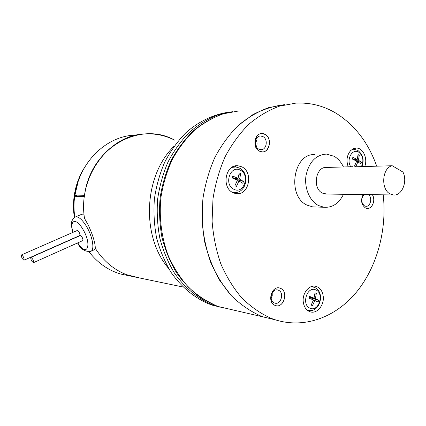 <?xml version="1.0" encoding="UTF-8"?>
<svg xmlns="http://www.w3.org/2000/svg" width="426" height="426" viewBox="0 0 426 426"><rect width="100%" height="100%" fill="white"/><g stroke="black" fill="none" stroke-linecap="round" stroke-linejoin="round"><path stroke-width="0.64" d="M256.431 146.81C257.4 144.313 257.229 141.895 255.914 139.568C257.229 141.895 257.4 144.313 256.431 146.81C257.4 144.313 257.229 141.895 255.914 139.568C257.229 141.895 257.4 144.313 256.431 146.81M262.948 136.608L260.653 136.006C254.929 135.676 253.332 146.555 258.747 149.084L260.882 149.659C266.66 150.117 268.375 139.227 262.948 136.608L260.653 136.006C254.929 135.676 253.332 146.555 258.747 149.084L260.882 149.659C266.66 150.117 268.375 139.227 262.948 136.608L260.653 136.006C254.929 135.676 253.332 146.555 258.747 149.084L260.882 149.659C266.66 150.117 268.375 139.227 262.948 136.608L260.653 136.006C254.929 135.676 253.332 146.555 258.747 149.084L260.882 149.659C266.66 150.117 268.375 139.227 262.948 136.608M265.015 134.387L261.91 133.578C254.247 133.157 252.144 147.747 259.391 151.118L262.214 151.885C269.962 152.524 272.289 137.917 265.015 134.387L261.91 133.578C254.247 133.157 252.144 147.747 259.391 151.118L262.214 151.885C269.962 152.524 272.289 137.917 265.015 134.387L261.91 133.578C254.247 133.157 252.144 147.747 259.391 151.118L262.214 151.885C269.962 152.524 272.289 137.917 265.015 134.387C273.833 138.78 268.039 156.182 259.391 151.118C250.403 146.778 256.399 129.094 265.015 134.387M364.225 194.565C360.769 198.548 360.849 202.313 364.454 205.864L365.758 206.275C370.503 207.089 372.686 197.36 368.389 194.623C372.686 197.36 370.503 207.089 365.758 206.275C370.503 207.089 372.686 197.36 368.389 194.623C372.686 197.36 370.503 207.089 365.758 206.275L364.454 205.864C360.849 202.313 360.769 198.548 364.225 194.565C360.769 198.548 360.849 202.313 364.454 205.864C360.849 202.313 360.769 198.548 364.225 194.565M363.197 194.549C360.513 200.071 361.221 204.507 365.322 207.861L367.047 208.405C372.281 209.304 375.892 199.837 372.319 194.677C376.504 200.678 370.929 211.28 365.322 207.861L367.047 208.405C372.281 209.304 375.892 199.837 372.319 194.677C375.892 199.837 372.281 209.304 367.047 208.405L365.322 207.861C361.221 204.507 360.513 200.071 363.197 194.549C360.513 200.071 361.221 204.507 365.322 207.861C361.221 204.507 360.513 200.071 363.197 194.549M271.17 298.551L272.225 295.782L272.219 292.816L272.225 295.782L271.17 298.551L272.225 295.782L272.219 292.816L272.225 295.782L271.17 298.551M274.365 302.945L274.733 303.078C280.931 305.298 284.6 292.481 278.434 290.239L277.928 290.058C271.756 287.96 268.194 300.783 274.365 302.945L274.733 303.078C280.931 305.298 284.6 292.481 278.434 290.239L277.928 290.058C271.756 287.96 268.194 300.783 274.365 302.945L274.733 303.078C280.931 305.298 284.6 292.481 278.434 290.239L277.928 290.058C271.756 287.96 268.194 300.783 274.365 302.945L274.733 303.078C280.931 305.298 284.6 292.481 278.434 290.239L277.928 290.058C271.756 287.96 268.194 300.783 274.365 302.945M275.042 305.378L275.505 305.543C283.812 308.557 288.748 291.368 280.494 288.338L279.781 288.093C271.527 285.303 266.772 302.503 275.042 305.378L275.505 305.543C283.812 308.557 288.748 291.368 280.494 288.338L279.781 288.093C271.527 285.303 266.772 302.503 275.042 305.378L275.505 305.543C283.812 308.557 288.748 291.368 280.494 288.338L279.781 288.093C271.527 285.303 266.772 302.503 275.042 305.378C266.341 302.29 272.15 284.286 280.494 288.338C289.03 291.501 283.407 309.217 275.042 305.378M314.031 298.147L315.022 292.763L315.703 293.04L316.353 293.344L315.368 298.717L310.384 297.811L318.653 300.287L318.105 302.061L314.814 300.495L312.524 305.65L311.182 305.085L313.477 299.925L308.855 298.109L309.409 296.326L314.031 298.147L309.122 297.252M311.773 303.962L312.524 305.65M313.371 300.229L314.814 300.495M310.735 297.545L309.047 298.179M315.368 298.717L318.653 300.287M316.353 293.344L314.814 294.494M353.623 159.606L357.206 159.462L358.069 154.569L359.304 155.288L358.447 160.181L355.103 160.309M355.673 166.774L354.48 166.097L356.69 161.129L352.323 159.031L352.845 157.359L357.206 159.462M354.853 165.394L355.705 166.774M356.408 161.901L357.931 161.843L355.737 166.774M356.668 161.182L361.434 162.317L360.918 163.973L357.931 161.843M358.447 160.181L361.434 162.317M359.304 155.288L357.845 156.523M233.395 178.441L238.017 178.382L239.263 172.908L240.791 173.68L239.545 179.149L235.152 179.202M235.599 184.41L236.446 186.503L234.912 185.747L237.388 180.235L232.223 177.961L232.852 176.103L238.017 178.382M232.852 176.103L233.331 178.414M237.09 181.018L238.917 181.002L236.446 186.503M235.573 179.389L243.443 181.423L242.82 183.271L238.917 181.002M239.545 179.149L243.443 181.423M240.791 173.68L238.773 175.56M235.711 178.414L234.955 179.117M392.245 165.741C382.154 167.604 380.503 189.314 390.12 193.931L393.294 194.959C401.755 196.29 407.9 181.572 402.975 172.077L392.245 165.741L355.162 166.79M326.785 194.059L322.434 193.111C312.04 188.388 315.757 166.135 326.683 167.445L352.84 166.699M232.745 166.859L234.002 166.939M233.288 192.6L233.006 192.632M343.436 166.965C341.189 162.162 338.084 158.6 334.117 156.289L326.476 154.095C315.879 154.824 309.068 161.933 306.038 175.427C304.052 187.818 309.606 201.029 318.494 205.529L324.09 207.27C332.514 207.766 338.979 203.436 343.5 194.283M309.516 310.565L308.206 310.895M312.439 286.277L313.568 287.06M353.026 148.85L353.899 149.233M234.353 166.183L236.819 167.146M237.037 192.28L234.625 193.271M315 154.665C293.455 152.503 286.49 196.216 307.109 205.167L312.657 206.871L315.277 206.961M303.259 301.89C302.093 293.125 309.393 284.312 315.964 286.341C320.07 287.667 322.493 291.022 323.238 296.4C324.399 305.218 316.933 314.17 310.203 311.816C306.305 310.405 303.988 307.098 303.259 301.89M348.218 166.832C346.029 160.511 346.865 155.075 350.72 150.527L353.399 148.674L356.376 148.072C363.138 147.865 367.973 158.696 364.72 166.518M241.808 166.832C253.688 172.184 248.933 195.672 236.323 193.617L233.054 192.659C221.227 187.69 225.418 164.271 237.82 165.735L241.808 166.832M376.717 166.183C368.437 142.864 355.012 125.297 336.449 113.476C323.872 105.834 310.32 102.384 295.777 103.129L279.387 106.186C268.566 110.19 258.332 116.245 248.693 124.349C239.582 133.551 231.712 144.371 225.088 156.811C219.342 169.985 215.311 183.979 212.989 198.788L212.1 221.179C213.245 236.105 216.158 250.344 220.838 263.886C226.456 276.762 233.437 288.109 241.787 297.934C250.749 306.704 260.462 313.472 270.925 318.249L274.387 319.516C303.908 329.25 335.379 317.508 356.274 292.369C377.122 267.027 387.096 229.912 383.214 194.82M275.526 319.889L263.747 317.056L260.318 315.804C249.955 311.097 240.333 304.43 231.462 295.809L219.795 280.526C213.181 268.833 208.154 256.015 204.72 242.085C202.297 227.75 201.706 213.234 202.941 198.527C205.231 184.005 209.214 170.283 214.89 157.359C221.44 145.16 229.215 134.541 238.23 125.505L252.858 114.647C263.273 109.237 273.939 105.898 284.856 104.631L268.614 107.65C257.895 111.591 247.767 117.544 238.23 125.505C229.215 134.541 221.44 145.16 214.89 157.364C209.214 170.283 205.231 184.005 202.941 198.527L202.073 220.487C203.207 235.125 206.093 249.093 210.732 262.379C216.286 275.015 223.197 286.16 231.462 295.809C240.333 304.43 249.955 311.097 260.318 315.804L263.747 317.056L274.387 319.516M232.442 111.665L217.212 115.153C207.238 119.189 197.877 124.983 189.128 132.529C180.906 141.006 173.867 150.831 168.009 162.008C162.966 173.787 159.5 186.221 157.609 199.309C156.688 212.542 157.439 225.572 159.872 238.411C163.233 250.887 168.041 262.373 174.309 272.858C184.586 287.646 197.77 298.557 212.43 304.766L223.469 308.019M220.05 307.226L208.964 303.967C194.357 297.79 181.22 286.938 170.98 272.235C164.745 261.809 159.952 250.397 156.608 238.001C154.191 225.242 153.445 212.297 154.366 199.155C156.257 186.151 159.713 173.803 164.74 162.104C170.581 151.006 177.599 141.251 185.795 132.837C198.734 121.351 213.628 114.328 228.964 112.144M78.006 182.126L74.662 196.274L77.99 196.37L74.987 195.081L84.561 195.321C89.039 161.225 116.884 134.616 145.814 133.892C109.7 134.169 77.527 176.257 84.54 218.474L88.438 225.375C93.06 235.695 95.333 243.326 95.27 248.273C103.342 260.882 113.758 269.685 126.511 274.685L130.771 276.139L140.319 278.125L126.511 274.685L130.771 276.139L140.319 278.125M135.196 135.106C106.718 135.846 79.374 161.827 74.987 195.081M84.561 195.321C90.349 147.843 140.016 120.446 174.628 140.143C165.586 135.569 155.98 133.487 145.814 133.892M89.039 251.819C96.542 261.527 105.611 268.439 116.25 272.56L120.441 273.987L129.839 275.942M22.381 258.72C21.369 256.74 21.082 255.467 21.529 254.902L23.084 256.42C24.096 258.406 24.383 259.684 23.941 260.243L22.381 258.72M31.796 261.175C30.789 259.21 30.512 257.943 30.97 257.379L32.557 258.896C33.563 260.872 33.84 262.139 33.382 262.704L31.796 261.175M74.113 196.498L74.129 196.397C75.572 185.89 79.028 176.284 84.502 167.567M74.816 217.244C73.783 210.279 73.735 203.287 74.662 196.274L84.396 196.551M95.27 248.273L95.27 248.273C103.342 260.882 113.758 269.685 126.511 274.685C113.758 269.685 103.342 260.882 95.27 248.273L94.151 249.812L90.85 251.324M21.529 254.902L77.276 230.471L78.927 231.866C79.918 233.767 80.131 235.019 79.577 235.621L23.941 260.243M30.97 257.379L80.285 235.541L81.957 236.947C82.942 238.848 83.155 240.094 82.601 240.69L33.382 262.704M84.039 214.134L81.893 214.193L75.322 217.004C69.443 221.275 71.515 225.918 72.825 232.42M315.799 289.925C307.125 285.58 301.044 304.925 310.101 308.222C318.802 312.311 324.671 293.301 315.799 289.925M361.402 166.614C364.006 160.671 363.106 155.857 358.713 152.173C352.387 147.928 345.869 159.798 350.79 166.758M240.312 170.203C230.375 164.527 223.469 184.687 233.853 189.261C243.821 194.65 250.467 174.846 240.312 170.203M314.244 287.31L311.102 286.671M307.082 310.043L308.163 310.384L307.338 310.261M357.531 150.298L353.947 149.238L352.174 149.34M239.215 167.977L235.908 166.987L231.84 167.386M232.09 192.126L234.54 192.541L232.974 192.616M218.144 306.411L215.647 305.506L200.912 297.833C191.679 291.001 183.505 282.576 176.385 272.56C170.033 261.772 165.208 249.998 161.912 237.239C159.59 224.14 158.999 210.886 160.144 197.478C162.285 184.229 166.049 171.694 171.428 159.872C177.637 148.679 185.06 138.908 193.692 130.553C202.856 123.157 212.643 117.592 223.043 113.854L238.874 110.93L223.325 113.79C213.091 117.475 203.431 122.992 194.352 130.351C185.784 138.679 178.403 148.456 172.205 159.67C166.832 171.54 163.067 184.128 160.921 197.446C158.925 217.627 161.534 237.905 168.398 256.069C173.696 267.698 180.283 277.976 188.159 286.906C196.626 294.898 205.811 301.102 215.721 305.527L219.001 306.704L231.419 309.58M174.186 146.107C143.663 175.512 140.878 236.329 168.595 268.401M77.575 242.937C80.525 249.109 84.912 251.92 90.727 251.377C94.902 250.11 92.639 236.366 86.409 226.259C82.021 219.315 78.325 216.227 75.322 217.004M77.782 242.847C87.058 258.22 92.469 244.918 82.756 229.055C75.908 217.196 69.129 219.981 73.032 232.33M314.649 287.491C325.64 292.252 319.851 313.264 308.163 310.384M358.026 150.591C363.058 154.734 364.347 160.07 361.892 166.598M239.625 168.19C250.355 173.457 246.409 193.228 234.54 192.541M393.294 194.959L325.491 194.038M312.05 286.719L311.385 286.57M352.845 149.244L352.323 149.244M312.657 206.871L324.09 207.27M315.964 286.341L314.628 286.128M356.376 148.072L355.369 148.126M237.82 165.735L236.089 165.799M219.001 306.704L263.747 317.056M212.217 305.138L215.7 305.943M120.441 273.987L183.052 287.012M74.364 217.526C73.277 210.508 73.197 203.463 74.129 196.397"/></g></svg>
